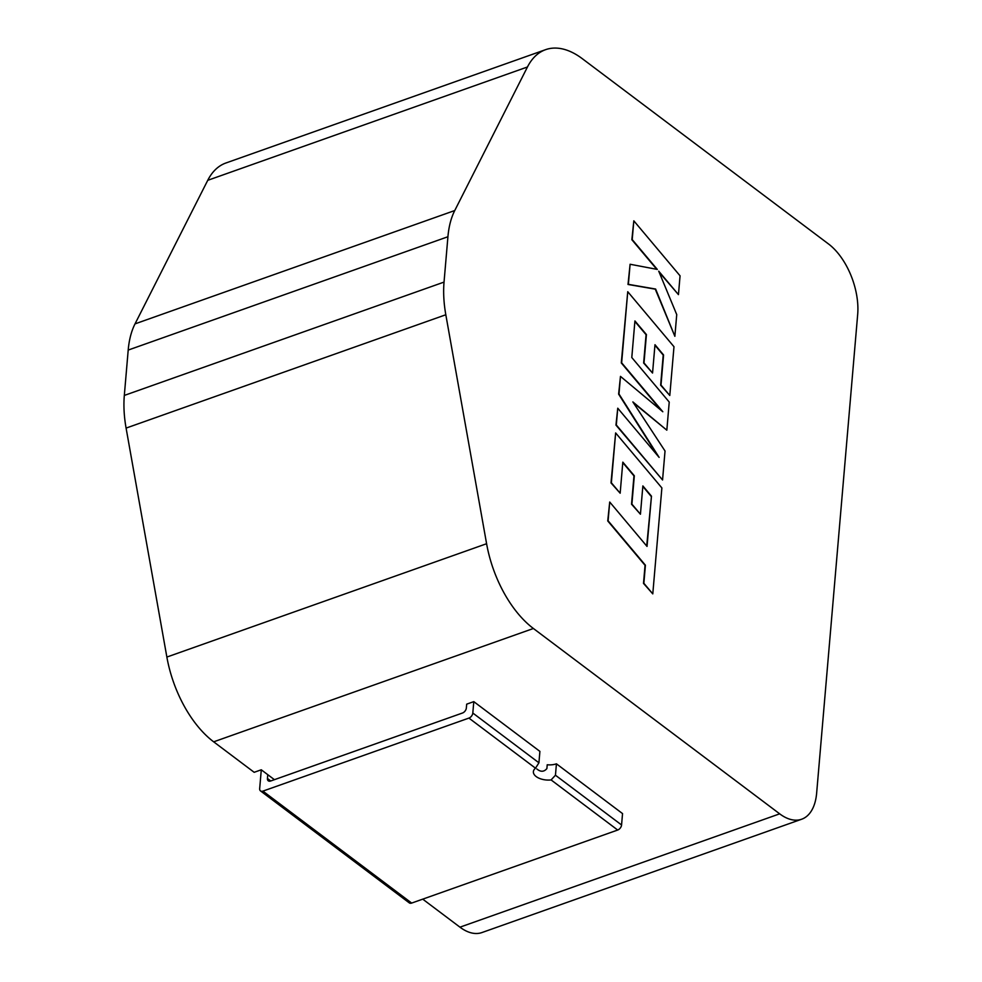<?xml version="1.0" encoding="UTF-8"?>
<svg xmlns="http://www.w3.org/2000/svg" width="982" height="982" viewBox="0 0 982 982"><rect width="100%" height="100%" fill="white"/><g stroke="black" fill="none" stroke-linecap="round" stroke-linejoin="round"><path stroke-width="1.47" d="M651.471 496.18L647.028 546.409L609.712 502.023L608.103 520.828L645.407 565.202L643.861 583.271L652.784 593.889L661.88 487.931L615.64 432.927L611.356 482.788L620.158 493.21L622.821 462.141L634.323 475.779L631.892 504.097L640.436 514.237L642.866 485.918L651.471 496.18L646.708 546.029M609.712 502.023L607.748 520.951L645.051 565.325L643.505 583.406L652.784 593.889M615.64 432.927L611 482.923L620.158 493.21M622.784 462.632L633.967 475.902L631.536 504.22L640.436 514.237M642.829 486.409L651.115 496.315M666.827 430.177L669.233 402.068L631.794 357.534L634.924 320.942L646.426 334.567L643.996 362.898L652.551 373.037L654.982 344.707L663.574 354.981L660.996 385.054L669.798 395.476L673.983 346.72L627.744 291.703L621.643 362.812L662.813 411.753L620.477 376.388L618.979 393.991L659.118 457.379L617.752 408.205L616.315 424.973L662.555 479.977L665.035 451.02L632.85 401.908L666.827 430.177L633.451 402.829M662.555 479.977L615.96 425.108L617.752 408.205M634.888 321.445L646.07 334.69L643.64 363.021L652.551 373.037M654.933 345.21L663.218 355.103L660.641 385.177L669.798 395.476M627.744 291.703L621.287 362.935L661.267 410.464M620.477 376.388L618.623 394.113L657.363 455.292M633.82 220.827L632.212 239.596L657.314 269.424L630.1 264.256L628.37 284.338L655.632 289.039L674.867 336.31L676.733 314.596L658.726 271.179L678.452 294.612L680.06 275.819L633.82 220.827L631.856 239.718L656.774 269.326M630.1 264.256L628.014 284.461L655.276 289.162L674.867 336.31M659.18 272.26L678.452 294.612M621.569 824.978L622.539 813.587L556.426 763.824L555.456 775.228L621.569 824.978A4.505 2.909 127 0 1 617.69 830.036L411.667 903.072A4.505 2.909 127 0 1 409.285 902.875L260.525 790.927A4.505 2.909 -53 0 0 262.906 791.124L411.667 903.072M445.816 314.756L126.089 428.091A90.148 49.431 -109.5 0 1 124.321 395.427L444.036 282.092A90.148 49.431 70.5 0 0 445.816 314.756L486.593 543.721A90.148 49.431 70.5 0 0 533.398 628.492L213.671 741.827L254.166 772.306L261.273 769.79L267.767 774.675L267.435 778.468A4.505 2.909 127 0 0 268.282 780.813A4.505 2.909 127 0 0 270.664 781.009L462.473 713.018A4.505 2.909 127 0 0 466.352 707.961L466.683 704.155L473.79 701.639L472.808 713.03L538.922 762.793L535.521 768.206A13.527 7.205 -175.1 0 0 533.386 771.656A13.527 7.205 -175.1 0 0 551.098 779.929L555.456 775.228M535.521 768.206L468.93 718.087A4.505 2.909 -53 0 0 472.808 713.03M538.922 762.793L539.904 751.39L473.79 701.639M422.726 899.144L459.957 927.168L779.683 813.832A54.084 29.656 70.5 0 0 801.668 819.221A54.084 29.656 70.5 0 0 816.643 793.125L857.679 314.461A54.084 29.656 70.5 0 0 828.538 243.99L582.252 58.65A90.148 49.431 70.5 0 0 545.611 49.665A90.148 49.431 70.5 0 0 527.457 66.985L207.742 180.32A90.148 49.431 -109.5 0 1 225.897 163L545.611 49.665M533.398 628.492L779.683 813.832M267.767 774.675L274.42 779.671M536.859 768.992C540.677 772.11 544.028 771.975 546.9 768.562L547.22 764.769A13.527 7.205 -175.1 0 0 556.426 763.824M213.671 741.827A90.148 49.431 -109.5 0 1 166.866 657.056L486.593 543.721M126.089 428.091L166.866 657.056M124.321 395.427L128.2 350.071A90.148 49.431 -109.5 0 1 135.025 323.876L207.742 180.32M801.668 819.221L481.941 932.556A54.084 29.656 -109.5 0 1 459.957 927.168M135.025 323.876L454.752 210.541L527.457 66.985M444.036 282.092L447.927 236.736L128.2 350.071M454.752 210.541A90.148 49.431 70.5 0 0 447.927 236.736M468.93 718.087L262.906 791.124M260.525 790.927A4.505 2.909 -53 0 1 259.678 788.583L261.286 769.802M267.435 778.468L270.762 780.972M617.69 830.036L551.098 779.929"/></g></svg>
